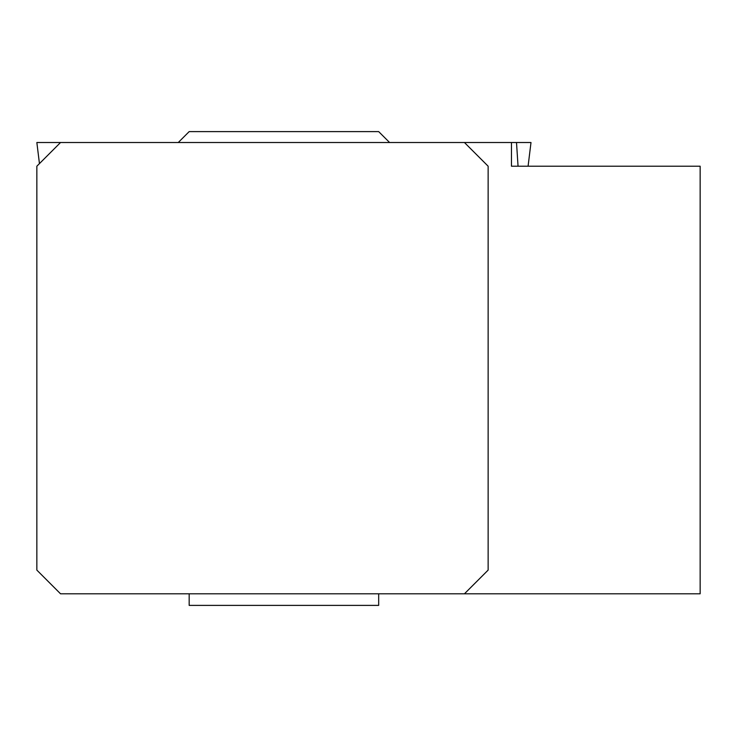<?xml version="1.0" encoding="UTF-8"?>
<svg xmlns="http://www.w3.org/2000/svg" width="737" height="737" viewBox="0 0 737 737"><rect width="100%" height="100%" fill="white"/><g stroke="black" fill="none" stroke-linecap="round" stroke-linejoin="round"><path stroke-width="1.11" d="M516.508 142.517L464.439 142.517L488.134 166.203L488.134 570.106L464.439 593.801L700.15 593.801L700.15 166.203L511.46 166.203L511.46 142.517L530.999 142.517L516.508 142.517L518.047 166.203M464.439 593.801L60.535 593.801L36.85 570.106L36.85 166.203L60.535 142.517L36.85 142.517L39.448 163.605L36.85 142.517L464.439 142.517M511.46 166.203L568.199 166.203M189.169 593.801L189.169 605.39L378.68 605.39L378.68 593.801M389.597 142.517L378.68 131.61L189.169 131.61L178.262 142.517M530.99 142.517L528.088 166.203L530.999 142.517"/></g></svg>
